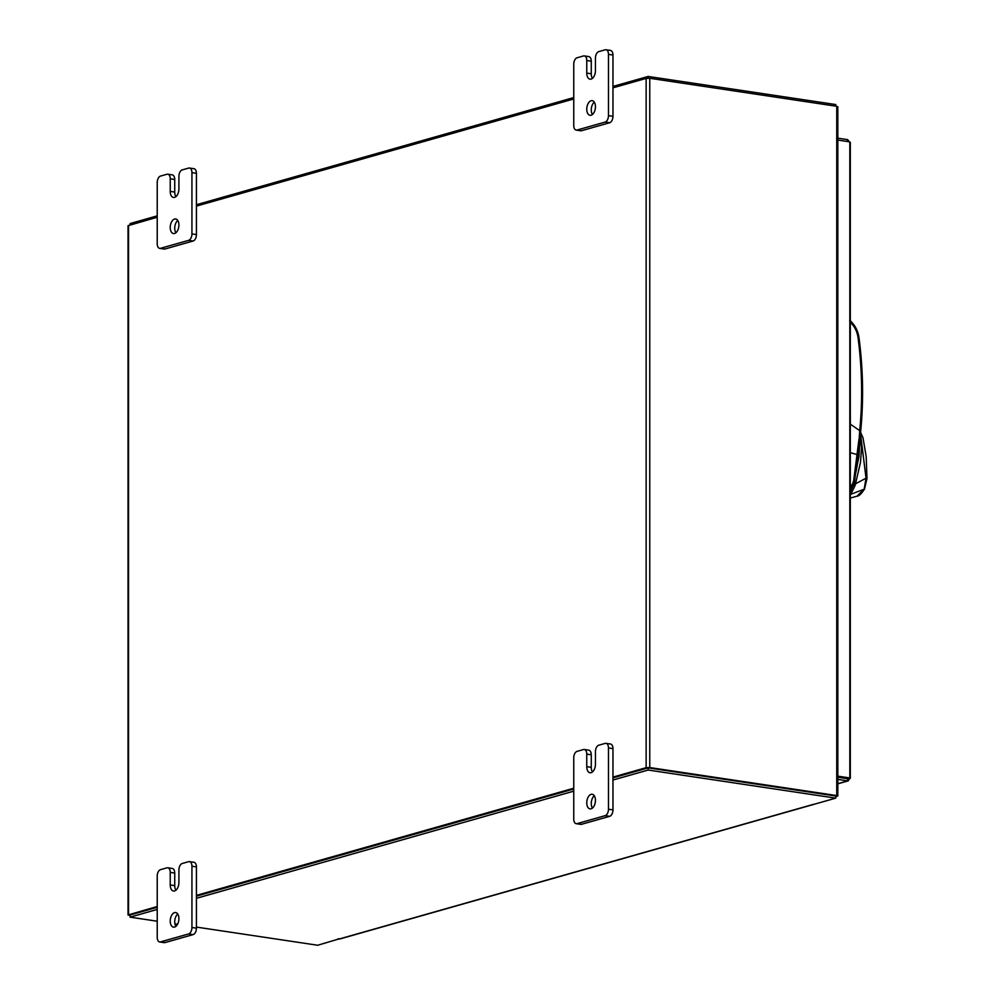<?xml version="1.0" encoding="UTF-8"?>
<svg xmlns="http://www.w3.org/2000/svg" width="995" height="995" viewBox="0 0 995 995"><rect width="100%" height="100%" fill="white"/><g stroke="black" fill="none" stroke-linecap="round" stroke-linejoin="round"><path stroke-width="1.49" d="M592.435 808.077A7.388 4.241 98.5 0 1 591.266 803.487A7.388 4.241 98.5 0 1 594.276 795.739M586.764 802.803A7.388 4.241 98.5 0 1 592.199 794.271A7.388 4.241 98.5 0 1 595.445 800.341A7.388 4.241 98.5 0 1 590.01 808.873A7.388 4.241 98.5 0 1 586.764 802.803M586.764 754.111A5.609 3.221 -81.5 0 0 584.301 749.496L588.791 750.168A5.609 3.221 98.5 0 1 591.266 754.782L586.764 754.111L586.764 766.685A7.388 4.241 -81.5 0 0 590.01 772.754A7.388 4.241 -81.5 0 0 595.445 764.222L595.445 751.648A5.609 3.221 -81.5 0 1 598.741 745.218L605.171 743.402A5.609 3.221 -81.5 0 1 605.992 743.34L610.495 744.011A5.609 3.221 98.5 0 1 612.957 748.626L612.957 809.893A5.609 3.221 98.5 0 1 609.661 816.323L581.54 824.308A5.609 3.221 98.5 0 1 580.707 824.357L576.217 823.686A5.609 3.221 -81.5 0 0 577.05 823.636L581.54 824.308M609.661 816.323L605.171 815.651L577.05 823.636M612.957 748.626L608.467 747.954L608.467 809.221L612.957 809.893M576.217 823.686A5.609 3.221 -81.5 0 1 573.754 819.072L573.754 757.804A5.609 3.221 -81.5 0 1 577.05 751.387L583.468 749.558A5.609 3.221 -81.5 0 1 584.301 749.496M605.171 815.651A5.609 3.221 -81.5 0 0 608.467 809.221M608.467 747.954A5.609 3.221 -81.5 0 0 605.992 743.34M591.266 754.782L591.266 767.356A7.388 4.241 -81.5 0 0 592.435 771.958M592.435 114.487A7.388 4.241 98.5 0 1 591.266 109.898A7.388 4.241 98.5 0 1 594.276 102.149M586.764 109.214A7.388 4.241 98.5 0 1 592.199 100.682A7.388 4.241 98.5 0 1 595.445 106.751A7.388 4.241 98.5 0 1 590.01 115.296A7.388 4.241 98.5 0 1 586.764 109.214M586.764 60.521A5.609 3.221 -81.5 0 0 584.301 55.907L588.791 56.578A5.609 3.221 98.5 0 1 591.266 61.193L586.764 60.521L586.764 73.095A7.388 4.241 -81.5 0 0 590.01 79.165A7.388 4.241 -81.5 0 0 595.445 70.633L595.445 58.058A5.609 3.221 -81.5 0 1 598.741 51.628L605.171 49.812A5.609 3.221 -81.5 0 1 605.992 49.75L610.495 50.422A5.609 3.221 98.5 0 1 612.957 55.036L612.957 116.303A5.609 3.221 98.5 0 1 609.661 122.733L581.54 130.718A5.609 3.221 98.5 0 1 580.707 130.768L576.217 130.096A5.609 3.221 -81.5 0 0 577.05 130.046L581.54 130.718M609.661 122.733L605.171 122.062L577.05 130.046M612.957 55.036L608.467 54.364L608.467 115.631L612.957 116.303M576.217 130.096A5.609 3.221 -81.5 0 1 573.754 125.482L573.754 64.215A5.609 3.221 -81.5 0 1 577.05 57.797L583.468 55.969A5.609 3.221 -81.5 0 1 584.301 55.907M605.171 122.062A5.609 3.221 -81.5 0 0 608.467 115.631M608.467 54.364A5.609 3.221 -81.5 0 0 605.992 49.75M591.266 61.193L591.266 73.767A7.388 4.241 -81.5 0 0 592.435 78.369M175.904 926.357A7.388 4.241 98.5 0 1 174.734 921.756A7.388 4.241 98.5 0 1 177.744 914.019M170.232 921.084A7.388 4.241 98.5 0 1 175.667 912.552A7.388 4.241 98.5 0 1 178.913 918.621A7.388 4.241 98.5 0 1 173.478 927.153A7.388 4.241 98.5 0 1 170.232 921.084M170.232 872.391A5.609 3.221 -81.5 0 0 167.769 867.777L172.259 868.448A5.609 3.221 98.5 0 1 174.734 873.063L170.232 872.391L170.232 884.965A7.388 4.241 -81.5 0 0 173.478 891.035A7.388 4.241 -81.5 0 0 178.913 882.503L178.913 869.928A5.609 3.221 -81.5 0 1 182.209 863.498L188.64 861.682A5.609 3.221 -81.5 0 1 189.46 861.62L193.963 862.292A5.609 3.221 98.5 0 1 196.425 866.906L196.425 928.173A5.609 3.221 98.5 0 1 193.129 934.604L165.008 942.588A5.609 3.221 98.5 0 1 164.175 942.638L159.685 941.966A5.609 3.221 -81.5 0 0 160.518 941.904L165.008 942.588M193.129 934.604L188.64 933.932L160.518 941.904M196.425 866.906L191.935 866.235L191.935 927.502L196.425 928.173M159.685 941.966A5.609 3.221 -81.5 0 1 157.222 937.352L157.222 876.085A5.609 3.221 -81.5 0 1 160.518 869.667L166.936 867.839A5.609 3.221 -81.5 0 1 167.769 867.777M188.64 933.932A5.609 3.221 -81.5 0 0 191.935 927.502M191.935 866.235A5.609 3.221 -81.5 0 0 189.46 861.62M174.734 873.063L174.734 885.637A7.388 4.241 -81.5 0 0 175.904 890.239M175.904 232.768A7.388 4.241 98.5 0 1 174.734 228.166A7.388 4.241 98.5 0 1 177.744 220.43M170.232 227.494A7.388 4.241 98.5 0 1 175.667 218.962A7.388 4.241 98.5 0 1 178.913 225.032A7.388 4.241 98.5 0 1 173.478 233.564A7.388 4.241 98.5 0 1 170.232 227.494M170.232 178.801A5.609 3.221 -81.5 0 0 167.769 174.187L172.259 174.859A5.609 3.221 98.5 0 1 174.734 179.473L170.232 178.801L170.232 191.376A7.388 4.241 -81.5 0 0 173.478 197.445A7.388 4.241 -81.5 0 0 178.913 188.913L178.913 176.339A5.609 3.221 -81.5 0 1 182.209 169.909L188.64 168.093A5.609 3.221 -81.5 0 1 189.46 168.031L193.963 168.702A5.609 3.221 98.5 0 1 196.425 173.317L196.425 234.584A5.609 3.221 98.5 0 1 193.129 241.014L165.008 248.999A5.609 3.221 98.5 0 1 164.175 249.048L159.685 248.377A5.609 3.221 -81.5 0 0 160.518 248.315L165.008 248.999M193.129 241.014L188.64 240.342L160.518 248.315M196.425 173.317L191.935 172.645L191.935 233.912L196.425 234.584M159.685 248.377A5.609 3.221 -81.5 0 1 157.222 243.763L157.222 182.495A5.609 3.221 -81.5 0 1 160.518 176.078L166.936 174.249A5.609 3.221 -81.5 0 1 167.769 174.187M188.64 240.342A5.609 3.221 -81.5 0 0 191.935 233.912M191.935 172.645A5.609 3.221 -81.5 0 0 189.46 168.031M174.734 179.473L174.734 192.047A7.388 4.241 -81.5 0 0 175.904 196.649M859.008 438.957L853.312 483.545M850.315 491.729L854.245 483.682L859.954 439.143M853.859 483.396L855.576 483.607L860.513 462.165L861.595 447.588L860.289 435.25M850.066 494.577C850.029 496.095 856.62 482.936 855.501 483.831L866.036 478.172L860.464 433.285M860.563 432.29L862.976 437.725L866.197 456.717L866.968 478.533L864.531 488.993C861.446 493.781 858.959 496.169 857.068 496.169L863.896 489.279L850.315 494.49M864.332 488.246L866.036 478.172L866.533 478.794M850.315 490.013L852.217 484.677L850.315 485.759M852.217 484.677L852.28 484.652C855.663 475.647 857.976 463.695 858.163 454.864L850.315 452.675M852.902 485.473L852.267 484.677M850.315 424.119L859.705 430.648L858.163 454.864L858.996 455.76L860.663 431.32C863.685 400.649 863.138 369.443 858.996 337.728C857.988 330.862 855.066 325.191 850.227 320.701M837.815 783.836L848.412 780.826L847.703 780.876L847.703 778.712L849.817 778.65L849.245 777.866L837.815 776.722M837.815 779.396L847.703 780.876L849.817 778.65L849.817 142.496L847.703 139.648L847.703 141.551M837.815 777.232L847.143 778.637M837.815 776.162L849.245 777.866M837.815 140.071L849.245 141.775M847.703 139.648L837.815 138.168M612.957 777.095L646.141 767.68L649.76 767.555L836.745 795.565L836.745 106.291L837.815 106.726L837.815 796L835.763 796.759M648.466 767.929L835.613 796M836.745 106.291L649.76 78.282L646.141 78.406L612.957 87.834M130.084 915.549L128.032 914.977L128.032 225.703L157.222 217.246M196.425 206.102L573.754 98.965M573.754 788.227L196.425 895.376M157.222 906.507L128.032 914.977M647.932 767.941L612.957 777.879L648.155 767.879L648.155 770.043L612.957 780.03M573.754 789.01L196.425 896.159L573.754 789.01M157.222 909.442L130.084 917.154L130.084 914.99L157.222 907.291L130.233 914.977M837.815 796L836.745 795.565M835.763 106.142L835.763 104.55L648.155 76.453L612.957 86.441M130.084 224.945L130.084 223.564L157.222 215.853M196.425 204.721L573.754 97.572M648.155 78.182L648.155 76.453M339.394 938.807L317.691 945.25L196.425 927.091M814.059 804.296L813.102 804.445A2.587 2.052 74.1 0 0 814.059 804.296L835.763 798.139L648.155 770.043M648.155 767.879L835.763 795.975L835.763 798.139M813.798 804.395L340.439 938.807A2.587 2.052 -105.9 0 1 339.73 938.857L337.964 938.82L339.394 939.081M573.754 791.162L196.425 898.311M130.084 917.154L157.222 921.221M174.933 923.87L177.558 924.255M591.266 767.356L586.764 766.685M591.266 73.767L586.764 73.095M174.734 885.637L170.232 884.965M174.734 192.047L170.232 191.376M853.598 483.582L854.245 483.682M850.315 377.702L850.315 346.782M849.668 320.664L850.041 321.994C854.456 326.074 857.13 331.273 858.051 337.591C862.168 369.133 862.727 400.152 859.705 430.648L860.202 431.681M847.703 780.876L837.815 783.687M649.76 767.555L649.76 78.282M128.529 225.392L128.529 914.666M646.141 767.68L646.141 78.406M339.73 938.857L813.102 804.445M857.068 496.169L850.315 498.072M850.315 491.132L852.939 485.46L858.971 456.556M858.996 455.76L859.58 444.168M850.315 778.326L850.315 142.198"/></g></svg>
